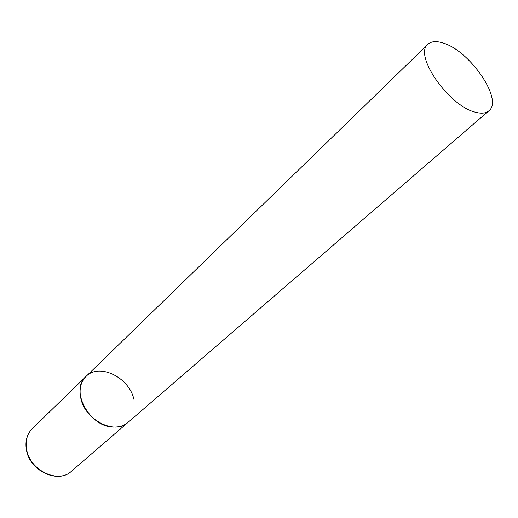 <?xml version="1.0" encoding="UTF-8"?>
<svg xmlns="http://www.w3.org/2000/svg" width="518" height="518" viewBox="0 0 518 518"><rect width="100%" height="100%" fill="white"/><g stroke="black" fill="none" stroke-linecap="round" stroke-linejoin="round"><path stroke-width="0.78" d="M488.856 110.833C503.632 99.968 469.891 50.68 443.123 43.026C436.305 40.825 431.235 41.246 427.9 44.289C413.332 54.85 448.892 106.248 475.498 112.225C481.416 113.811 485.865 113.351 488.856 110.833L71.38 471.296C58.366 483.98 29.876 470.474 26.625 449.553C25.155 440.973 27.053 434 32.304 428.632L86.001 376.456C69.257 390.442 90.274 428.295 114.556 427.059C119.911 427.02 124.411 425.459 128.05 422.364C115.002 435.211 84.881 420.124 80.795 398.115C78.982 389.089 80.724 381.87 86.001 376.456C99.08 362.574 129.26 377.363 133.877 399.274M32.304 428.632C26.936 434.103 24.974 441.181 26.405 449.87M71.38 471.296C58.32 484.058 29.869 471.127 26.463 450.181M86.001 376.456L427.9 44.289"/></g></svg>
